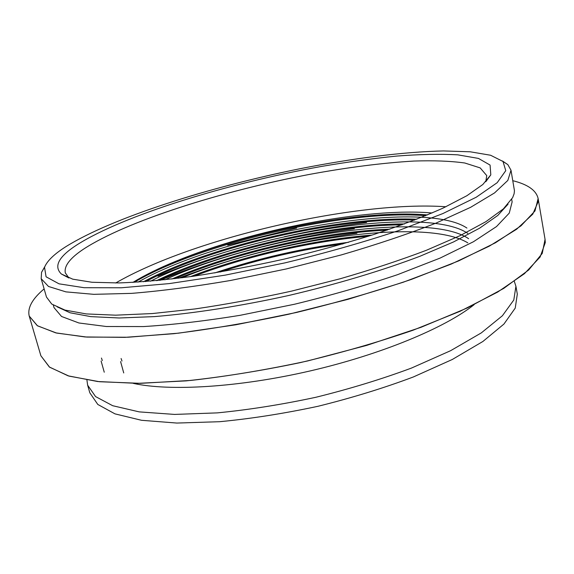 <?xml version="1.0" encoding="UTF-8"?>
<svg xmlns="http://www.w3.org/2000/svg" width="574" height="574" viewBox="0 0 574 574"><rect width="100%" height="100%" fill="white"/><g stroke="black" fill="none" stroke-linecap="round" stroke-linejoin="round"><path stroke-width="0.86" d="M115.697 282.996C193.23 238.067 356.533 200.369 445.912 206.762M68.909 277.967L65.321 272.901C63.929 266.056 69.978 258.149 83.467 249.181C126.373 221.177 221.234 191.242 308.977 174.496C347.155 167.429 382.133 162.951 413.911 161.05C433.793 160.397 450.748 161.05 464.768 162.994L480.18 167.902L486.759 175.608L485.762 181.728M132.824 282.437C144.806 275.118 159.299 267.993 176.304 261.055C251.685 230.726 363.313 209.237 427.486 214.934M432.1 212.983C367.353 207.286 252.388 229.636 176.304 261.055M343.037 243.893C301.156 249.525 260.237 258.896 220.258 271.997M368.243 236.294C312.084 241.044 246.468 256.155 194.335 276.094M386.926 230.167C320.945 233.094 234.587 252.976 174.97 278.663M401.994 224.85C329.182 225.245 223.437 249.618 159.156 280.406M414.701 220.072C337.986 217.288 211.835 246.346 145.724 281.59M425.621 215.709C347.263 209.18 199.738 243.24 134.316 282.257M143.486 281.762C209.747 245.701 339.679 215.831 416.853 219.232M156.53 280.657C221.521 248.937 330.796 223.81 404.505 223.932M171.863 279.036C232.384 252.431 322.452 231.602 389.868 229.155M190.381 276.661C243.95 255.638 313.978 239.559 372.081 235.075M214.719 272.937C258.078 258.307 302.685 248.09 348.54 242.3M514.326 281.404L515.918 286.304L517.31 294.096L515.244 308.08L503.922 324.073L482.892 341.48L452.348 359.46L413.309 376.989C383.619 388.132 351.869 397.89 318.068 406.27C284.008 413.553 251.197 418.704 219.627 421.703L176.849 423.06L141.52 420.29L114.987 413.868L97.802 404.455L89.809 392.788L87.643 385.183L86.925 380.074M515.918 286.304L513.795 300.015L502.401 315.75L481.277 332.913L450.626 350.685L411.465 368.07C381.688 379.141 349.86 388.863 315.98 397.251C281.856 404.57 248.987 409.779 217.367 412.878L174.553 414.421L139.217 411.881L112.705 405.718L95.564 396.577L87.643 385.183M474.124 304.672C445.029 327.847 381.129 354.545 309.917 370.991C238.712 387.428 169.567 391.439 133.261 383.367M304.198 245.32C327.417 240.685 349.961 237.292 371.83 235.153M178.586 278.225C234.945 256.743 294.397 241.762 356.935 233.288M384.372 230.282L387.299 230.038M160.347 280.284C216.226 256.571 288.571 237.571 354.388 228.689M382.872 225.46L403.945 223.932M40.869 355.744L49.586 367.181L69.002 376.099L99.489 381.724L140.594 383.332L190.841 380.433C228.143 376.214 267.068 369.721 307.607 360.96L366.7 345.397L421.086 327.28L467.516 307.858L503.757 288.392L528.697 269.974L542.229 253.443L545.056 239.344L545.3 242.558L540.127 257.009L524.406 273.712L497.636 292.094L460.068 311.302L412.964 330.258C377.484 342.42 339.901 353.211 300.216 362.639C260.424 370.933 222.403 377.018 186.134 380.878L137.394 383.36L97.616 381.523L68.134 375.841L49.342 366.994L40.869 355.744L29.217 316.059C27.301 307.901 32.273 298.853 44.119 288.909C32.273 298.853 27.301 307.901 29.217 316.059L37.26 325.666L55.735 332.863L85.045 336.96L124.852 337.361L173.829 333.695C210.349 329.196 248.721 322.688 288.937 314.179L348.045 299.319L403.149 282.272L450.999 264.183L489.235 246.189L516.586 229.263L532.772 214.152L538.304 201.359L538.132 198.561L534.968 210.967L520.984 225.855L495.484 242.752L458.576 260.94L411.393 279.409C375.496 291.527 337.168 302.548 296.414 312.478L235.849 324.784L178.564 333.164L128.067 337.239L86.918 337.082L56.589 333.063L37.497 325.824L29.217 316.059L40.869 355.744M343.123 219.404L368.601 215.695L343.13 219.404M296.636 228.05L227.699 245.155L296.629 228.057M188.279 257.41L168.038 264.528L188.286 257.41M512.833 180.702C527.843 184.441 536.274 190.396 538.132 198.561C536.274 190.396 527.843 184.441 512.833 180.702M511.685 199.336L512.137 201.883L509.26 213.112L496.517 226.558L473.378 241.783L440.036 258.113L397.581 274.659C365.358 285.5 331.004 295.359 294.512 304.242L240.269 315.284C204.911 321.031 172.652 324.798 143.493 326.57L106.362 326.513L78.889 322.975L61.54 316.475L54.035 307.642L53.325 305.16M508.055 204.172L497.78 215.458L479.591 228.187L453.503 241.955L420.01 256.241C382.047 270.634 336.407 284.331 288.485 295.538C240.484 306.121 193.969 313.368 154.442 316.604L119.105 317.989L90.792 316.626L70.107 312.787L57.149 306.839M502.494 161L507.846 164.63L511.004 170.22L514.455 190.755L514.103 193.775L512.632 197.657L503.384 208.879L485.891 221.672L460.075 235.656L426.374 250.286C400.322 260.173 371.579 269.665 340.152 278.77L291.484 291.133C258.329 298.444 226.221 304.371 195.174 308.927L152.34 313.555L115.632 315.176L86.301 313.928L64.97 310.089L51.739 304.062L46.472 297.052L41.177 278.684L41.565 272.284L44.779 266.673M511.004 170.22L507.832 180.423L494.551 192.914L470.608 207.322L436.197 223.035C408.372 233.927 376.802 244.538 341.48 254.87L286.354 268.933L230.648 280.456C194.371 286.656 161.344 290.961 131.561 293.371L93.741 294.333L65.91 291.872L48.496 286.469L41.177 278.684M65.709 246.763C112.26 217.697 208.993 187.088 300.302 168.663C352.68 158.345 403.314 151.801 443.444 150.94L470.199 151.794L490.598 155.245L503.018 161.488L505.759 170.672L497.192 182.683L476.284 197.198L442.863 213.564L397.976 230.805C363.026 242.379 325.358 253.069 284.962 262.878L225.159 275.147L169.323 283.592L121.423 287.775L84.206 287.718L59.05 283.836L46.085 276.797L44.528 267.333C47.011 261.048 54.071 254.189 65.709 246.763M77.059 244.789C123.898 215.107 227.634 183.393 320.83 166.546C347.442 161.99 372.806 158.489 396.928 156.049C419.981 154.291 440.258 153.882 457.772 154.837L478.429 158.41L490.074 165.061L490.806 174.855L482.849 184.491L466.92 195.698L442.949 208.154C423.124 216.929 399.87 225.783 373.193 234.716C344.974 243.491 315.277 251.634 284.094 259.132C252.782 266.056 222.525 271.76 193.309 276.245C165.42 279.911 140.637 282.143 118.969 282.946L91.969 282.264L72.74 279.172L61.361 273.999C53.454 266.343 58.684 256.607 77.059 244.789M467.796 242.859C425.729 217.029 274.487 239.301 182.094 277.773M468.614 238.705C427.293 209.984 256.908 237.098 164.91 279.811M467.76 233.374C424.509 203.734 239.229 235.57 150.46 281.21M466.92 228.065C421.998 197.542 221.98 234.206 138.011 282.135M157.097 280.607L177.108 272.406M344.005 229.119L379.809 224.728M158.008 276.216C177.538 267.958 198.64 260.359 221.299 253.407M284.345 236.725C312.321 230.447 339.729 225.718 366.556 222.525M390.636 220.151L409.212 219.003M102.308 360.565L101.462 358.054M101.103 361.032L104.253 372.21M121.975 361.046L121.107 358.506M120.59 361.591L123.733 372.942M538.132 198.561L545.056 239.344L538.132 198.561M44.528 267.333L41.565 272.284M503.018 161.488L507.846 164.63M485.913 181.571L490.806 174.855M68.701 277.888L61.361 273.999"/></g></svg>
